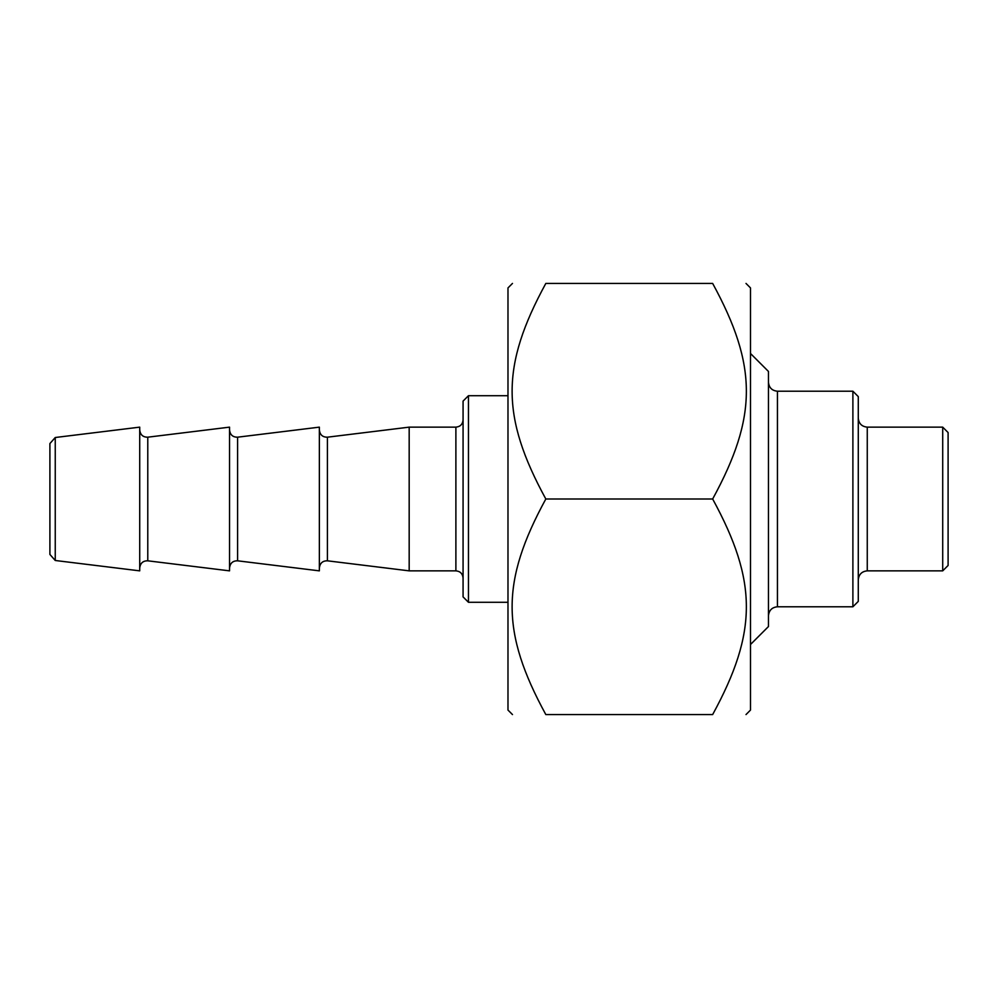 <?xml version="1.0" encoding="UTF-8"?>
<svg xmlns="http://www.w3.org/2000/svg" width="998" height="998" viewBox="0 0 998 998"><rect width="100%" height="100%" fill="white"/><g stroke="black" fill="none" stroke-linecap="round" stroke-linejoin="round"><path stroke-width="1.5" d="M746.005 283.432L750.496 287.923L750.496 710.077L746.005 714.568M545.819 499C500.884 416.565 500.884 365.867 545.819 283.432C500.884 283.432 500.884 283.432 545.819 283.432C500.884 283.432 500.884 283.432 545.819 283.432L712.659 283.432C757.594 283.432 757.594 283.432 712.659 283.432C757.594 283.432 757.594 283.432 712.659 283.432C757.594 365.867 757.594 416.565 712.659 499C757.594 581.435 757.594 632.133 712.659 714.568C757.594 714.568 757.594 714.568 712.659 714.568C757.594 714.568 757.594 714.568 712.659 714.568L545.819 714.568C500.884 714.568 500.884 714.568 545.819 714.568C500.884 714.568 500.884 714.568 545.819 714.568C500.884 632.133 500.884 581.435 545.819 499L712.659 499M512.473 714.568L507.982 710.077L507.982 287.923L512.473 283.432M942.711 427.144L867.262 427.144L867.262 570.856L942.711 570.856L942.711 427.144L948.1 432.533L948.1 565.467L942.711 570.856M852.891 606.784L858.28 601.395L858.28 396.605L852.891 391.216L852.891 606.784L777.442 606.784L777.442 391.216C771.99 390.68 768.996 387.686 768.46 382.234M750.496 644.508L768.46 626.544L768.46 371.456L750.496 353.492M55.252 560.489L55.252 437.511L139.72 427.144L139.72 570.856L55.252 560.489L49.9 554.439L49.9 443.561L55.252 437.511M468.461 395.707L463.072 401.096L463.072 596.904L468.461 602.293L468.461 395.707L507.982 395.707M455.886 570.856L455.886 427.144L409.18 427.144L409.18 570.856L455.886 570.856C460.215 571.243 462.61 573.638 463.072 578.042M147.779 437.186L229.54 427.144L229.54 570.856L147.779 560.814L147.779 437.186C143.013 437.249 140.331 434.866 139.72 430.051M237.599 437.186L319.36 427.144L319.36 570.856L237.599 560.814L237.599 437.186C232.833 437.249 230.151 434.866 229.54 430.051M409.18 427.144L327.419 437.186C322.653 437.249 319.971 434.866 319.36 430.051M319.36 567.949C319.971 563.134 322.653 560.751 327.419 560.814L327.419 437.186M867.262 570.856C861.81 571.392 858.816 574.386 858.28 579.838M867.262 427.144C861.81 426.608 858.816 423.614 858.28 418.162M777.442 606.784C771.99 607.32 768.996 610.314 768.46 615.766M852.891 391.216L777.442 391.216M468.461 602.293L507.982 602.293M455.886 427.144C460.253 426.72 462.648 424.325 463.072 419.958M147.779 560.814C143.013 560.751 140.331 563.134 139.72 567.949M237.599 560.814C232.833 560.751 230.151 563.134 229.54 567.949M327.419 560.814L409.18 570.856"/></g></svg>
